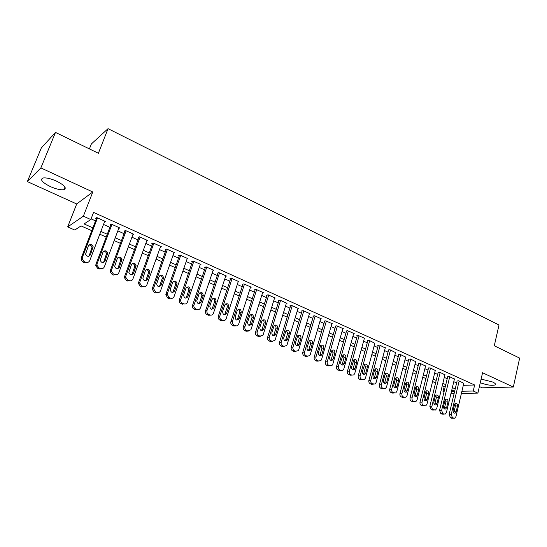 <?xml version="1.0" encoding="UTF-8"?>
<svg xmlns="http://www.w3.org/2000/svg" width="547" height="547" viewBox="0 0 547 547"><rect width="100%" height="100%" fill="white"/><g stroke="black" fill="none" stroke-linecap="round" stroke-linejoin="round"><path stroke-width="0.82" d="M50.413 186.616C56.279 189.159 60.792 190.171 63.972 189.652C67.001 188.086 64.525 185.248 56.539 181.132C50.652 178.554 46.098 177.522 42.885 178.021C39.835 179.662 42.345 182.527 50.413 186.616M480.28 382.722C486.809 385.067 491.753 385.806 495.117 384.931C496.102 384.254 495.261 383.276 492.601 381.991L481.114 379.092M91.773 230.67L81.045 225.918L74.761 230.02L67.671 226.916L83.363 216.202L90.816 219.545L84.081 223.942L92.86 227.839M76.703 203.969L92.792 191.99L40.868 167.902L55.493 132.415L41.312 147.964L27.35 181.597L76.703 203.969L67.671 226.916M89.414 148.907L91.376 143.957L108.046 128.661L499.008 325.014L494.283 345.766L519.65 358.1L513.339 387.037L482.563 372.76L477.893 393.108L461.408 393.389M479.398 386.538L482.215 387.816L513.339 387.037M443.979 392.076L442.981 391.645L444.089 391.618M444.191 386.654L442.981 391.645M40.868 167.902L27.35 181.597M104.388 222.171L105.489 221.494L96.812 217.583L95.663 218.328L96.388 218.65M118.713 228.53L119.766 227.935L111.226 224.079L110.029 224.79L110.74 225.111M132.818 234.793L133.824 234.273L125.413 230.478L124.169 231.162L124.873 231.477M146.699 240.981L147.663 240.509L139.382 236.776L138.097 237.432L138.788 237.74M160.36 247.073L161.297 246.656L153.139 242.984L151.813 243.606L152.49 243.907M173.816 253.083L174.719 252.714L166.691 249.09L165.317 249.685L165.987 249.986M187.067 259.011L187.942 258.676L180.031 255.107L178.623 255.675L179.279 255.969M200.12 264.851L200.975 264.55L193.18 261.035L191.73 261.575L192.38 261.869M212.981 270.608L213.809 270.334L206.13 266.874L204.64 267.387L205.282 267.674M225.651 276.283L226.451 276.037L218.889 272.625L217.364 273.117L217.993 273.404M238.136 281.883L238.916 281.657L231.463 278.3L229.897 278.765L230.519 279.045M250.437 287.401L251.196 287.196L243.853 283.886L242.259 284.324L242.868 284.604M262.56 292.836L263.305 292.659L256.064 289.39L254.437 289.807L255.039 290.081M274.512 298.204L275.244 298.04L268.098 294.819L266.444 295.216L267.039 295.483M286.293 303.496L287.004 303.346L279.968 300.166L278.279 300.542L278.867 300.809M297.91 308.713L298.607 308.576L291.667 305.445L289.944 305.794L290.525 306.06M309.363 313.855L310.046 313.732L303.202 310.648L301.452 310.976L302.026 311.236M320.658 318.928L321.328 318.819L314.58 315.776L312.802 316.084L313.363 316.337M331.797 323.933L332.453 323.838L325.793 320.836L323.995 321.123L324.549 321.376M342.784 328.877L343.427 328.781L336.856 325.821L335.031 326.094L335.578 326.34M353.622 333.745L354.251 333.663L347.776 330.744L345.916 330.997L346.463 331.243M364.309 338.552L364.931 338.477L358.538 335.598L356.658 335.831L357.191 336.077M374.859 343.297L369.157 340.384L367.256 340.603L367.782 340.843M385.266 347.974L379.639 345.116L377.717 345.314L378.237 345.547M395.536 352.596L389.977 349.772L388.035 349.957L388.548 350.189M405.669 357.157L400.185 354.374L398.216 354.545L398.722 354.771M415.672 361.656L410.257 358.921L408.766 359.297M425.545 366.093L420.199 363.399L418.681 363.755M435.289 370.483L430.01 367.823L428.465 368.165M444.909 374.811L439.692 372.192L438.126 372.514M454.407 379.085L449.258 376.507L447.672 376.808M463.309 385.327L474.639 384.992L93.571 212.393L90.816 219.545M91.075 218.875L95.534 220.879M103.52 224.455L109.906 227.326M117.831 230.882L124.053 233.678M131.923 237.207L137.988 239.928M145.803 243.436L151.71 246.088M159.471 249.569L165.221 252.153M172.927 255.613L178.527 258.122M186.185 261.562L191.641 264.01M199.245 267.421L204.557 269.808M212.113 273.199L217.289 275.524M224.79 278.888L229.829 281.151M237.289 284.495L242.191 286.696M249.596 290.019L254.376 292.166M261.733 295.469L266.389 297.554M273.698 300.836L278.232 302.874M285.493 306.129L289.903 308.111M297.117 311.352L301.418 313.281M308.583 316.494L312.768 318.375M319.892 321.568L323.961 323.4M331.044 326.573L335.003 328.35M342.039 331.509L345.895 333.239M352.89 336.378L356.644 338.067M363.591 341.184L367.242 342.825M374.148 345.923L377.703 347.516M384.568 350.6L388.028 352.152M394.852 355.215L398.216 356.726M404.999 359.769L408.267 361.239M415.009 364.261L418.195 365.69M424.896 368.699L427.986 370.087M434.646 373.075L437.662 374.428M444.28 377.396L447.207 378.715M453.791 381.669L456.636 382.941M463.788 383.303L458.694 380.76L457.087 381.047M92.792 191.99L83.363 216.202M474.639 384.992L473.237 391.023L477.893 393.108M55.493 132.415L98.378 153.269L108.046 128.661M454.653 391.283L451.795 390.018M445.183 387.091L442.243 385.792M435.597 382.845L432.574 381.512M425.881 378.551L422.776 377.17M416.041 374.196L412.848 372.781M406.079 369.779L402.79 368.329M395.98 365.314L392.596 363.817M385.744 360.781L382.271 359.242M375.379 356.193L371.803 354.613M364.87 351.543L361.198 349.916M354.217 346.832L350.442 345.157M343.42 342.053L339.543 340.337M332.48 337.205L328.494 335.448M321.383 332.296L317.294 330.484M310.135 327.318L305.93 325.458M298.73 322.272L294.409 320.357M287.161 317.151L282.724 315.188M275.428 311.954L270.874 309.944M263.531 306.689L258.854 304.617M251.463 301.349L246.656 299.223M239.217 295.927L234.28 293.746M226.786 290.43L221.726 288.187M214.185 284.85L208.981 282.546M201.385 279.189L196.045 276.823M188.4 273.438L182.917 271.011M175.218 267.606L169.591 265.11M161.837 261.685L156.059 259.121M148.251 255.668L142.316 253.042M134.459 249.562L128.367 246.868M120.449 243.36L114.193 240.591M106.221 237.063L99.8 234.225M451.446 391.467L454.625 391.406M454.119 393.519L450.947 393.573M461.914 391.255L473.237 391.023M100.874 231.402L107.287 234.253M115.246 237.788L121.489 240.564M129.393 244.078L135.478 246.779M143.328 250.266L149.249 252.905M157.044 256.365L162.815 258.929M170.555 262.369L176.175 264.871M183.86 268.283L189.337 270.717M196.968 274.109L202.301 276.481M209.884 279.845L215.08 282.156M222.608 285.5L227.668 287.749M235.148 291.072L240.071 293.26M247.504 296.57L252.304 298.696M259.688 301.978L264.358 304.057M271.688 307.311L276.235 309.335M283.524 312.576L287.954 314.539M295.195 317.759L299.503 319.674M306.696 322.874L310.894 324.733M318.039 327.913L322.128 329.725M329.232 332.884L333.205 334.655M340.268 337.786L344.138 339.509M351.153 342.627L354.914 344.302M361.888 347.4L365.553 349.027M372.48 352.104L376.049 353.69M382.934 356.747L386.408 358.292M393.245 361.335L396.623 362.832M403.426 365.854L406.708 367.317M413.47 370.319L416.664 371.741M423.385 374.729L426.489 376.104M433.169 379.078L436.191 380.418M442.831 383.372L445.771 384.671M452.369 387.604L455.227 388.876M463.835 383.078L455.959 416.568L454.646 418.236L452.526 417.805L451.2 414.544L459.165 380.972M457.142 380.821L449.128 414.51L451.2 414.544M456.136 411.802L455.111 413.129C453.661 413.258 452.991 412.383 453.107 410.503L454.489 404.65L455.473 403.351C456.943 403.187 457.62 404.055 457.518 405.963L456.136 411.802L454.051 411.782L453.6 412.691M454.926 403.761L455.432 405.956L454.051 411.782M453.497 418.216L450.448 417.764L449.128 414.51M454.461 378.852L446.42 412.506L445.135 414.168L442.947 413.737L441.607 410.455L449.73 376.719M447.726 376.568L439.549 410.435L441.607 410.455M446.612 407.713L445.607 409.033C444.116 409.197 443.432 408.315 443.542 406.394L444.957 400.513L445.921 399.228C447.419 399.03 448.123 399.905 448.02 401.847L446.612 407.713L444.547 407.706L444.068 408.636M445.408 399.611L445.949 401.854L444.547 407.706M443.063 414.134L440.882 413.71L439.549 410.435M444.971 374.572L436.759 408.39L435.501 410.038L433.238 409.621C432.089 408.971 431.638 407.864 431.884 406.312L440.171 372.411M438.188 372.268L429.846 406.305L431.884 406.312M436.964 403.577L435.98 404.876C434.455 405.074 433.744 404.199 433.853 402.236L435.296 396.329L436.239 395.05C437.778 394.818 438.496 395.693 438.4 397.676L436.964 403.577L434.913 403.577L434.421 404.527M435.768 395.406L436.349 397.696L434.913 403.577M433.429 410.031L431.193 409.607L429.846 406.305M435.35 370.23L426.975 404.219L425.744 405.853L423.399 405.45C422.236 404.787 421.785 403.679 422.038 402.12L430.496 368.042M428.533 367.912L420.014 402.127L422.038 402.12M427.193 399.378L426.229 400.671C424.663 400.903 423.932 400.021 424.034 398.025L425.511 392.083L426.434 390.825C428.007 390.551 428.752 391.426 428.657 393.45L427.193 399.378L425.163 399.399L424.643 400.363M426.004 391.146L426.626 393.484L425.163 399.399M423.672 405.867L421.375 405.45C420.212 404.787 419.761 403.679 420.014 402.127M425.607 365.84L417.067 400.001L415.864 401.614L413.436 401.224C412.26 400.554 411.795 399.44 412.062 397.867L420.691 363.625M418.749 363.495L410.059 397.888L412.062 397.867M417.293 395.132L416.349 396.404C414.742 396.684 413.99 395.796 414.093 393.758L415.597 387.789L416.493 386.544C418.106 386.23 418.872 387.105 418.783 389.17L417.293 395.132L415.276 395.16L414.735 396.144M416.11 386.832L416.773 389.218L415.276 395.16M413.792 401.648L411.433 401.238C410.257 400.568 409.799 399.454 410.059 397.888M415.741 361.389L407.023 395.72L405.853 397.313L403.337 396.944C402.148 396.267 401.683 395.139 401.949 393.56L410.756 359.147M408.835 359.023L399.966 393.601L401.949 393.56M407.255 390.825L406.346 392.083C404.698 392.404 403.925 391.522 404.021 389.437L405.553 383.433L406.414 382.209C408.076 381.847 408.869 382.722 408.78 384.828L407.255 390.825L405.265 390.873L404.705 391.871M406.086 382.462L406.79 384.897L405.265 390.873M403.782 397.382L401.354 396.965C400.165 396.295 399.7 395.173 399.966 393.601M405.737 356.883L396.842 391.385L395.713 392.951L393.108 392.602C391.898 391.919 391.433 390.784 391.707 389.197L400.691 354.606M398.797 354.497L389.744 389.252L391.707 389.197M397.095 386.462L396.213 387.693C394.524 388.069 393.724 387.187 393.813 385.054L395.372 379.016L396.206 377.82C397.908 377.409 398.722 378.278 398.647 380.438L397.095 386.462L395.119 386.524L394.537 387.536M395.925 378.039L396.678 380.521L395.119 386.524M393.642 393.047L391.146 392.643C389.936 391.96 389.471 390.832 389.744 389.252M395.611 352.316L386.531 386.996L385.45 388.534L382.743 388.206C381.519 387.515 381.04 386.373 381.321 384.773L390.496 350.005M388.623 349.902L379.386 384.842L381.321 384.773M386.791 382.038L385.95 383.249C384.213 383.679 383.385 382.797 383.468 380.609L385.061 374.551L385.854 373.375C387.604 372.904 388.445 373.772 388.377 375.987L386.791 382.038L384.842 382.114L384.24 383.139M385.635 373.553L386.428 376.083L384.842 382.114M383.365 388.657L380.801 388.261C379.577 387.57 379.105 386.435 379.386 384.842M385.341 347.687L376.076 382.544L375.044 384.042L372.233 383.748C370.989 383.05 370.51 381.895 370.798 380.295L380.158 345.348M378.312 345.253L368.883 380.377L370.798 380.295M376.35 377.56L375.55 378.736C373.765 379.228 372.91 378.353 372.979 376.11L374.613 370.018L375.365 368.876C377.163 368.343 378.032 369.204 377.97 371.475L376.35 377.56L374.421 377.649L373.799 378.688M375.201 369.006L376.042 371.584L374.421 377.649M372.951 384.206L370.312 383.816C369.075 383.126 368.596 381.977 368.883 380.377M374.941 342.996L365.485 378.032L364.507 379.488L362.654 379.686L361.581 379.228C360.323 378.524 359.844 377.362 360.138 375.748L369.69 340.624M367.871 340.535L358.244 375.851L360.138 375.748M365.772 373.013L365.013 374.162C363.181 374.722 362.292 373.854 362.353 371.55L364.726 364.323C366.572 363.714 367.468 364.576 367.42 366.9L365.772 373.013L363.864 373.122L363.222 374.175M364.623 364.405L365.519 367.03L363.864 373.122M362.408 379.693L359.687 379.317C358.429 378.613 357.95 377.457 358.244 375.851M364.398 338.237L354.75 373.457L353.827 374.866L351.871 375.112L350.784 374.654C349.512 373.936 349.02 372.767 349.321 371.146L359.071 335.837M357.28 335.755L347.454 371.263L349.321 371.146M355.044 368.411L354.333 369.519C352.453 370.155 351.536 369.293 351.584 366.928L353.943 359.707C355.83 359.023 356.76 359.878 356.733 362.264L355.044 368.411L353.164 368.534L352.507 369.601M353.902 359.741L354.853 362.408L353.164 368.534M351.714 375.119L348.918 374.757C347.639 374.039 347.154 372.876 347.454 371.263M353.711 333.424L343.865 368.822L343.01 370.175L340.945 370.476L339.844 370.011C338.552 369.287 338.053 368.11 338.361 366.476L348.316 330.99M346.552 330.908L336.521 366.606L338.361 366.476M344.172 363.748L343.509 364.808C341.581 365.526 340.631 364.671 340.658 362.237L343.01 355.037C344.945 354.265 345.909 355.112 345.895 357.567L344.172 363.748L342.319 363.885L341.643 364.958M343.037 355.01L344.036 357.731L342.319 363.885M340.884 370.483L337.998 370.128C336.706 369.41 336.214 368.234 336.521 366.606M342.88 328.535L332.829 364.117L332.043 365.403L328.036 365.916L326.921 365.444C325.615 364.712 325.123 363.529 325.431 361.895L327.25 361.745C326.935 363.386 327.434 364.569 328.747 365.3L329.862 365.779L328.036 365.916M335.673 325.998L325.431 361.895M337.41 326.067L327.25 361.745M333.15 359.017L332.542 360.022C330.566 360.835 329.581 359.988 329.588 357.485L331.92 350.306C333.902 349.444 334.901 350.278 334.908 352.801L333.15 359.017L331.318 359.174L330.627 360.254M332.015 350.217L333.075 352.986L331.318 359.174M331.899 323.585L321.636 359.352L320.925 360.562L318.627 361.013L317.492 360.528C316.166 359.789 315.66 358.593 315.981 356.945L326.354 321.082M324.651 321.021L314.197 357.109L315.981 356.945M321.971 354.217L321.424 355.16C319.4 356.076 318.375 355.249 318.361 352.671L320.672 345.519C322.703 344.555 323.735 345.369 323.769 347.974L321.971 354.217L320.173 354.394L319.462 355.482M320.843 345.362L321.964 348.172L320.173 354.394M318.703 361.041L316.829 361.164L315.701 360.685C314.375 359.947 313.869 358.757 314.197 357.109M320.768 318.566L310.293 354.518L309.657 355.646L307.229 356.179L306.081 355.694C304.734 354.941 304.228 353.738 304.556 352.077L315.14 316.029M313.472 315.968L302.792 352.261L304.556 352.077M310.641 349.355L310.156 350.23C308.077 351.256 307.017 350.442 306.983 347.783L309.267 340.672C311.346 339.591 312.412 340.398 312.474 343.078L310.641 349.355L308.864 349.547L308.139 350.641M309.513 340.439L310.696 343.29L308.864 349.547M307.366 356.234L305.465 356.35L304.317 355.865C302.976 355.119 302.464 353.916 302.792 352.261M309.479 313.479L298.785 349.615L298.231 350.648L295.674 351.277L294.512 350.784C293.144 350.025 292.631 348.808 292.966 347.14L303.776 310.901M302.142 310.846L291.236 347.345L292.966 347.14M299.147 344.419L298.724 345.219C296.604 346.367 295.51 345.567 295.435 342.825L297.698 335.762C299.824 334.566 300.925 335.345 301.021 338.108L299.147 344.419L297.404 344.637L296.659 345.738M298.019 335.441L299.271 338.347L297.404 344.637M295.872 351.352L293.937 351.468L292.775 350.976C291.414 350.217 290.901 349.007 291.236 347.345M298.033 308.317L287.113 344.644L286.649 345.567L283.955 346.306L282.778 345.807C281.39 345.034 280.871 343.81 281.213 342.135L292.248 305.705M290.648 305.65L279.51 342.36L281.213 342.135M287.49 339.42L287.134 340.131C284.973 341.403 283.831 340.631 283.729 337.8L285.972 330.791C288.132 329.465 289.274 330.224 289.404 333.075L287.49 339.42L285.773 339.653L285.021 340.754M286.354 330.381L287.681 333.328L285.773 339.653M284.221 346.401L282.245 346.518L281.069 346.019C279.688 345.253 279.168 344.029 279.51 342.36M286.423 303.079L275.278 339.605L274.895 340.398L272.071 341.266L270.868 340.754C269.466 339.974 268.939 338.743 269.295 337.055L280.556 300.433M278.997 300.385L267.62 337.301L269.295 337.055M275.667 334.347L275.38 334.955C273.179 336.378 272.003 335.626 271.852 332.706L274.068 325.759C276.269 324.289 277.452 325.027 277.616 327.968L275.667 334.347L273.979 334.6L273.22 335.701M274.532 325.246C275.743 325.827 276.208 326.826 275.927 328.241L273.979 334.6M272.406 341.376L270.389 341.492L269.192 340.986C267.791 340.213 267.264 338.983 267.62 337.301M274.649 297.773L263.264 334.49L262.97 335.147L260.01 336.152L258.793 335.632C257.363 334.846 256.837 333.602 257.199 331.906L268.7 295.086M267.175 295.038L255.558 332.173L257.199 331.906M263.675 329.198L263.449 329.704C261.213 331.27 259.996 330.545 259.804 327.537L261.999 320.658C264.228 319.045 265.452 319.756 265.664 322.785L263.675 329.198L262.02 329.472L261.247 330.579M262.533 320.043C263.798 320.604 264.29 321.615 264.01 323.079L262.02 329.472M260.42 336.282L258.362 336.398L257.145 335.885C255.722 335.099 255.196 333.861 255.558 332.173M262.704 292.385L251.087 329.301L250.868 329.814L247.77 330.962L246.54 330.436C245.09 329.636 244.557 328.385 244.926 326.675L256.666 289.664M255.189 289.616L243.319 326.962L244.926 326.675M251.511 323.974L251.346 324.364C249.083 326.087 247.825 325.397 247.579 322.286L249.76 315.489C252.01 313.725 253.275 314.402 253.541 317.527L251.511 323.974L249.883 324.268L249.111 325.376M250.355 314.764C251.688 315.311 252.208 316.337 251.914 317.848L249.883 324.268M248.263 331.113L246.157 331.229L244.926 330.709C243.483 329.909 242.95 328.665 243.319 326.962M250.588 286.922L238.588 324.385C237.836 325.718 236.755 326.156 235.354 325.691L234.102 325.164C232.639 324.35 232.092 323.092 232.475 321.376L244.468 284.16M243.025 284.112L230.902 321.684L232.475 321.376M239.162 318.675L239.06 318.942C236.783 320.829 235.483 320.173 235.176 316.966L237.343 310.258C239.613 308.323 240.912 308.973 241.241 312.193L239.162 318.675L237.576 318.99L236.789 320.098M237.993 309.411C239.395 309.937 239.942 310.976 239.648 312.535L237.576 318.99M235.935 325.862L233.774 325.985L232.53 325.458C231.066 324.651 230.519 323.393 230.902 321.684M238.301 281.377L226.116 318.874C225.378 320.337 224.263 320.829 222.759 320.351L221.487 319.81C219.997 318.99 219.45 317.718 219.839 315.988L232.085 278.58M230.69 278.526L218.301 316.323L219.839 315.988M226.636 313.301L226.588 313.431C224.297 315.496 222.964 314.874 222.588 311.564L224.755 304.952C227.032 302.853 228.366 303.462 228.755 306.785L226.636 313.301L225.084 313.636L224.297 314.737M225.453 303.982C226.923 304.481 227.504 305.534 227.196 307.147L225.084 313.636M223.429 320.535L221.214 320.665L219.942 320.125C218.458 319.311 217.911 318.039 218.301 316.323M225.829 275.756L213.446 313.267C212.742 314.867 211.586 315.421 209.973 314.928L208.68 314.381C207.204 313.575 206.636 312.323 206.985 310.614L219.518 272.912M218.178 272.857L205.515 310.881L207.012 310.525M213.925 307.845C211.662 310.074 210.287 309.499 209.802 306.135L211.997 299.517C214.287 297.308 215.648 297.896 216.092 301.281L213.925 307.845L212.407 308.207L211.621 309.294M212.721 298.471C214.253 298.942 214.868 300.009 214.568 301.664L212.407 308.207M214.568 301.664L216.092 301.288L214.568 301.664M210.739 315.12L208.462 315.263L207.176 314.716C205.699 313.916 205.139 312.672 205.487 310.969L205.515 310.881M213.173 270.047L200.53 307.763C199.812 309.376 198.629 309.923 196.988 309.424L195.682 308.864C194.253 308.111 193.665 306.908 193.918 305.26L206.773 267.162M205.474 267.1L192.53 305.363L193.994 304.98M201.022 302.306C198.821 304.535 197.412 304.002 196.797 300.713L199.081 293.917C201.31 291.708 202.711 292.255 203.279 295.565L201.022 302.306L199.539 302.689L198.766 303.77M199.799 292.877C201.344 293.281 202.007 294.313 201.788 295.975L199.539 302.689M196.988 309.424L195.518 309.78L194.212 309.226C192.79 308.474 192.202 307.277 192.455 305.636L192.53 305.363M200.325 264.256L187.416 302.176C186.684 303.797 185.481 304.344 183.819 303.831L182.486 303.27C181.112 302.559 180.503 301.411 180.66 299.824L193.829 261.329M192.585 261.254L179.354 299.756L180.783 299.353M187.922 296.686C185.782 298.908 184.339 298.423 183.601 295.216L185.966 288.228C188.141 286.019 189.577 286.532 190.26 289.766L187.922 296.686L186.479 297.089L185.713 298.163M186.677 287.209C188.23 287.544 188.941 288.542 188.811 290.204L186.479 297.089M183.819 303.831L182.383 304.214L181.057 303.653C179.69 302.949 179.081 301.8 179.238 300.221L179.354 299.756M187.286 258.375L174.096 296.508C173.351 298.129 172.134 298.683 170.438 298.163L169.091 297.589L167.218 294.3L167.368 293.636L180.695 255.408M179.512 255.319L165.98 294.067L167.368 293.636M174.63 290.977C172.544 293.192 171.067 292.748 170.213 289.63L172.654 282.457C174.78 280.255 176.237 280.727 177.043 283.879L174.63 290.977L173.228 291.407L172.469 292.46M173.344 281.459C174.91 281.726 175.676 282.683 175.635 284.337L173.228 291.407M170.438 298.163L169.05 298.566L167.703 297.999L165.83 294.724L165.98 294.067M174.055 252.413L160.579 290.751C159.82 292.385 158.575 292.932 156.859 292.399L155.492 291.818L153.57 288.693L153.741 287.838L167.361 249.391M166.233 249.288L152.401 288.29L153.741 287.838M161.126 285.185C159.095 287.394 157.598 286.984 156.633 283.961L159.136 276.597C161.208 274.403 162.698 274.833 163.615 277.903L161.126 285.185L159.765 285.643L159.033 286.676M159.813 275.62C161.386 275.818 162.199 276.741 162.247 278.389L159.765 285.643M156.859 292.399L155.512 292.836L154.145 292.255L152.23 289.137L152.401 288.29M160.62 246.355L146.856 284.905C146.076 286.546 144.811 287.093 143.068 286.553L141.68 285.958L139.731 282.99L139.909 281.944L153.823 243.292M152.763 243.162L138.61 282.423L139.909 281.944M147.423 279.298C145.44 281.5 143.916 281.131 142.849 278.197L145.413 270.649C147.437 268.461 148.955 268.857 149.967 271.838L147.423 279.298L146.104 279.784L145.386 280.796M146.063 269.698C147.656 269.821 148.51 270.703 148.64 272.351L146.104 279.784M143.068 286.553L141.762 287.011L140.374 286.423L138.432 283.462L138.61 282.423M146.979 240.201L132.914 278.963C132.121 280.611 130.836 281.165 129.065 280.611L127.649 280.009L125.68 277.185L125.858 275.962L140.08 237.09M139.082 236.933L124.607 276.467L125.858 275.962M133.502 273.322C131.574 275.51 130.022 275.182 128.853 272.338L131.478 264.604C133.447 262.43 134.993 262.792 136.107 265.685L133.502 273.322L132.224 273.835L131.54 274.82M132.1 263.688C133.7 263.736 134.61 264.584 134.822 266.225L132.224 273.835M129.065 280.611L127.8 281.096L126.391 280.502L124.429 277.691L124.607 276.467M133.126 233.959L118.754 272.932C117.94 274.594 116.641 275.141 114.836 274.573L113.4 273.965L111.417 271.291L111.588 269.883L126.118 230.8M125.201 230.595L110.385 270.416L111.588 269.883M119.362 267.257C117.482 269.425 115.909 269.131 114.651 266.382L117.325 258.471C119.253 256.304 120.819 256.632 122.022 259.442L119.362 267.257L117.482 268.741M117.906 257.589C119.526 257.569 120.484 258.375 120.784 260.01L118.131 267.798M114.836 274.573L113.619 275.093L112.19 274.485L110.214 271.818L110.385 270.416M119.055 227.614L104.368 266.806C103.547 268.474 102.214 269.021 100.388 268.447L98.925 267.832L96.935 265.288L97.093 263.709L111.944 224.407M111.103 224.154L95.937 264.269L97.093 263.709M105.003 261.09C103.157 263.244 101.564 262.991 100.231 260.317L102.945 252.235C104.833 250.088 106.419 250.376 107.711 253.104L105.003 261.09L103.205 262.56M103.492 251.401C105.127 251.299 106.139 252.064 106.521 253.705L103.821 261.664M102.248 268.639L99.219 268.987L97.763 268.372L95.78 265.842L95.937 264.269M104.771 221.173L89.756 260.584C88.915 262.259 87.561 262.806 85.701 262.218L84.224 261.589L82.228 259.175L82.365 257.432L97.537 217.911M96.792 217.597L81.257 258.027L82.365 257.432M90.412 254.827C88.607 256.967 86.994 256.741 85.578 254.157L88.34 245.904C90.187 243.771 91.8 244.024 93.161 246.676L90.412 254.827L88.717 256.283M88.84 245.124C90.494 244.94 91.554 245.665 92.019 247.306L89.277 255.428M87.752 262.382L84.587 262.792L83.11 262.163L81.127 259.763L81.257 258.027M451.398 418.161L453.477 418.209M450.448 417.764L452.526 417.805M457.518 405.963L455.432 405.956M441.846 414.12L443.911 414.147M440.882 413.71L442.947 413.737M448.02 401.847L445.949 401.854M432.164 410.018L434.215 410.038M431.193 409.607L433.238 409.621M438.4 397.676L436.349 397.696M422.359 405.867L424.39 405.867M421.375 405.45L423.399 405.45M428.657 393.45L426.626 393.484M412.431 401.662L414.441 401.648M411.433 401.238L413.436 401.224M418.783 389.17L416.773 389.218M402.366 397.396L404.356 397.375M401.354 396.965L403.337 396.944M408.78 384.828L406.79 384.897M392.172 393.081L394.141 393.04M391.146 392.643L393.108 392.602M398.647 380.438L396.678 380.521M381.84 388.698L383.782 388.65M380.801 388.261L382.743 388.206M388.377 375.987L386.428 376.083M371.372 384.267L373.293 384.199M370.312 383.816L372.233 383.748M377.97 371.475L376.042 371.584M360.753 379.768L362.654 379.686M359.687 379.317L361.581 379.228M367.42 366.9L365.519 367.03M349.998 375.215L351.871 375.112M348.918 374.757L350.784 374.654M356.733 362.264L354.853 362.408M339.092 370.592L340.945 370.476M337.998 370.128L339.844 370.011M345.895 357.567L344.036 357.731M326.921 365.444L328.747 365.3M334.908 352.801L333.075 352.986M316.829 361.164L318.627 361.013M315.701 360.685L317.492 360.528M323.769 347.974L321.964 348.172M305.465 356.35L307.229 356.179M304.317 355.865L306.081 355.694M312.474 343.078L310.696 343.29M293.937 351.468L295.674 351.277M292.775 350.976L294.512 350.784M301.021 338.108L299.271 338.347M282.245 346.518L283.955 346.306M281.069 346.019L282.778 345.807M289.404 333.075L287.681 333.328M270.389 341.492L272.071 341.266M269.192 340.986L270.868 340.754M277.616 327.968L275.927 328.241M258.362 336.398L260.01 336.152M257.145 335.885L258.793 335.632M265.664 322.785L264.01 323.079M246.157 331.229L247.77 330.962M244.926 330.709L246.54 330.436M253.541 317.527L251.914 317.848M233.774 325.985L235.354 325.691M232.53 325.458L234.102 325.164M241.241 312.193L239.648 312.535M221.214 320.665L222.759 320.351M219.942 320.125L221.487 319.81M228.755 306.785L227.196 307.147M208.462 315.263L209.973 314.928M207.176 314.716L208.68 314.381M194.212 309.226L195.682 308.864M203.231 295.715L201.747 296.125M181.057 303.653L182.486 303.27M190.185 290.06L188.736 290.491M167.703 297.999L169.091 297.589M176.934 284.317L175.525 284.775M154.145 292.255L155.492 291.818M163.485 278.485L162.117 278.97M140.374 286.423L141.68 285.958M149.83 272.563L148.504 273.076M126.391 280.502L127.649 280.009M135.964 266.553L134.678 267.086M112.19 274.485L113.4 273.965M121.878 260.44L120.641 261.008M99.219 268.987L100.388 268.447M97.763 268.372L98.925 267.832M107.574 254.239L106.385 254.834M84.587 262.792L85.701 262.218M83.11 262.163L84.224 261.589M93.038 247.941L91.896 248.564M63.972 189.652L64.99 187.095M495.117 384.931L495.363 383.85M455.111 413.129L454.181 413.115M445.607 409.033L444.615 409.026M435.98 404.876L434.92 404.876M426.229 400.671L425.101 400.678M416.349 396.404L415.152 396.418M406.346 392.083L405.067 392.11M396.213 387.693L394.852 387.734M385.95 383.249L384.493 383.303M375.55 378.736L373.998 378.811M365.013 374.162L363.352 374.251M354.333 369.519L352.562 369.635M343.509 364.808L341.656 364.945M332.542 360.022L330.716 360.179M321.424 355.16L319.626 355.338M310.156 350.23L308.378 350.422M298.724 345.219L296.98 345.43M287.134 340.131L285.418 340.357M275.38 334.955L273.691 335.208M263.449 329.704L261.794 329.971M251.346 324.364L249.726 324.658M239.06 318.942L237.473 319.257M226.588 313.431L225.036 313.766M205.487 310.969L206.985 310.614M192.455 305.636L193.918 305.26M203.279 295.565L201.788 295.975M179.238 300.221L180.66 299.824M190.26 289.766L188.811 290.204M165.83 294.724L167.218 294.3M177.043 283.879L175.635 284.337M152.23 289.137L153.57 288.693M163.615 277.903L162.247 278.389M138.432 283.462L139.731 282.99M149.967 271.838L148.64 272.351M124.429 277.691L125.68 277.185M136.107 265.685L134.822 266.225M110.214 271.818L111.417 271.291M122.022 259.442L120.784 260.01M95.78 265.842L96.935 265.288M107.711 253.104L106.521 253.705M81.127 259.763L82.228 259.175M93.161 246.676L92.019 247.306"/></g></svg>

